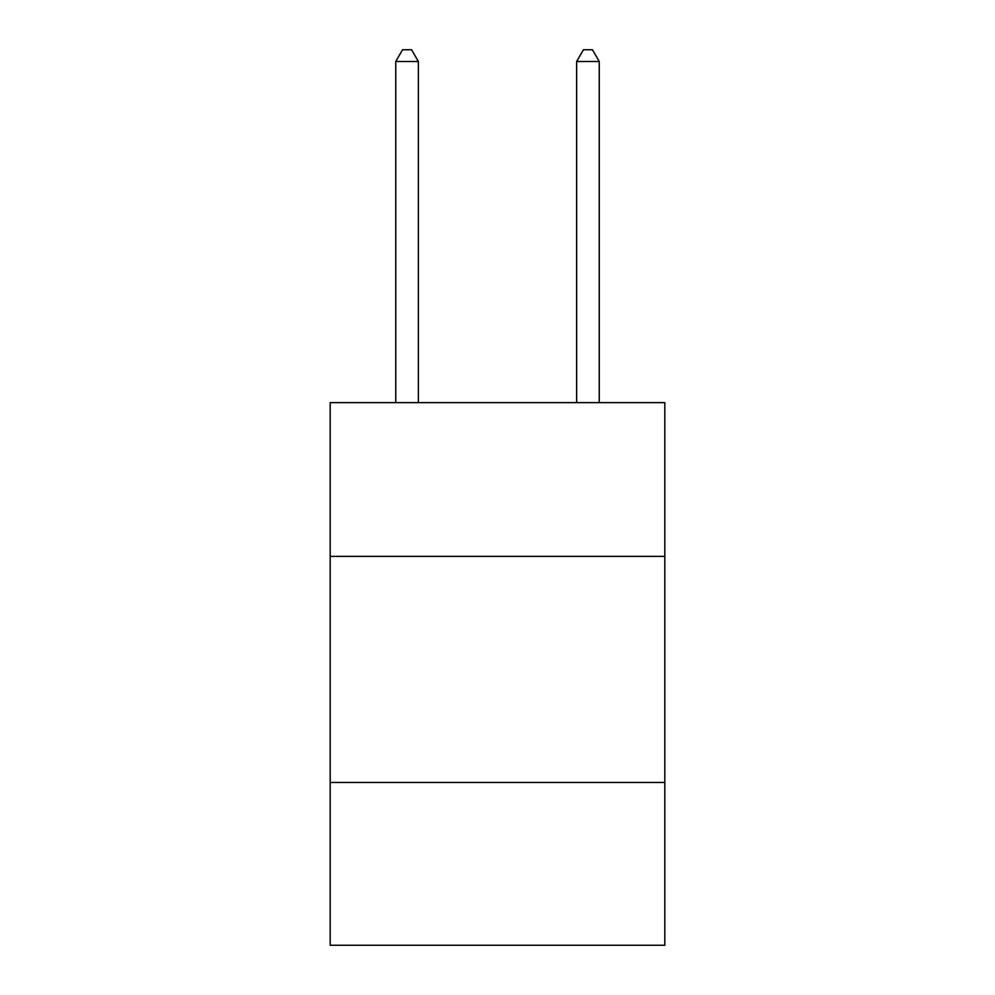 <?xml version="1.0" encoding="UTF-8"?>
<svg xmlns="http://www.w3.org/2000/svg" width="995" height="995" viewBox="0 0 995 995"><rect width="100%" height="100%" fill="white"/><g stroke="black" fill="none" stroke-linecap="round" stroke-linejoin="round"><path stroke-width="1.49" d="M330.191 556.379L664.809 556.379L664.809 402.627L330.191 402.627L330.191 945.25L664.809 945.25L664.809 782.468L330.191 782.468M664.809 782.468L664.809 556.379M418.373 402.627L418.373 61.503L395.761 61.503L395.761 402.627M395.761 61.503L402.54 49.75L411.582 49.75L418.373 61.503M599.239 402.627L599.239 61.503L576.627 61.503L576.627 402.627M576.627 61.503L583.418 49.75L592.46 49.75L599.239 61.503"/></g></svg>
